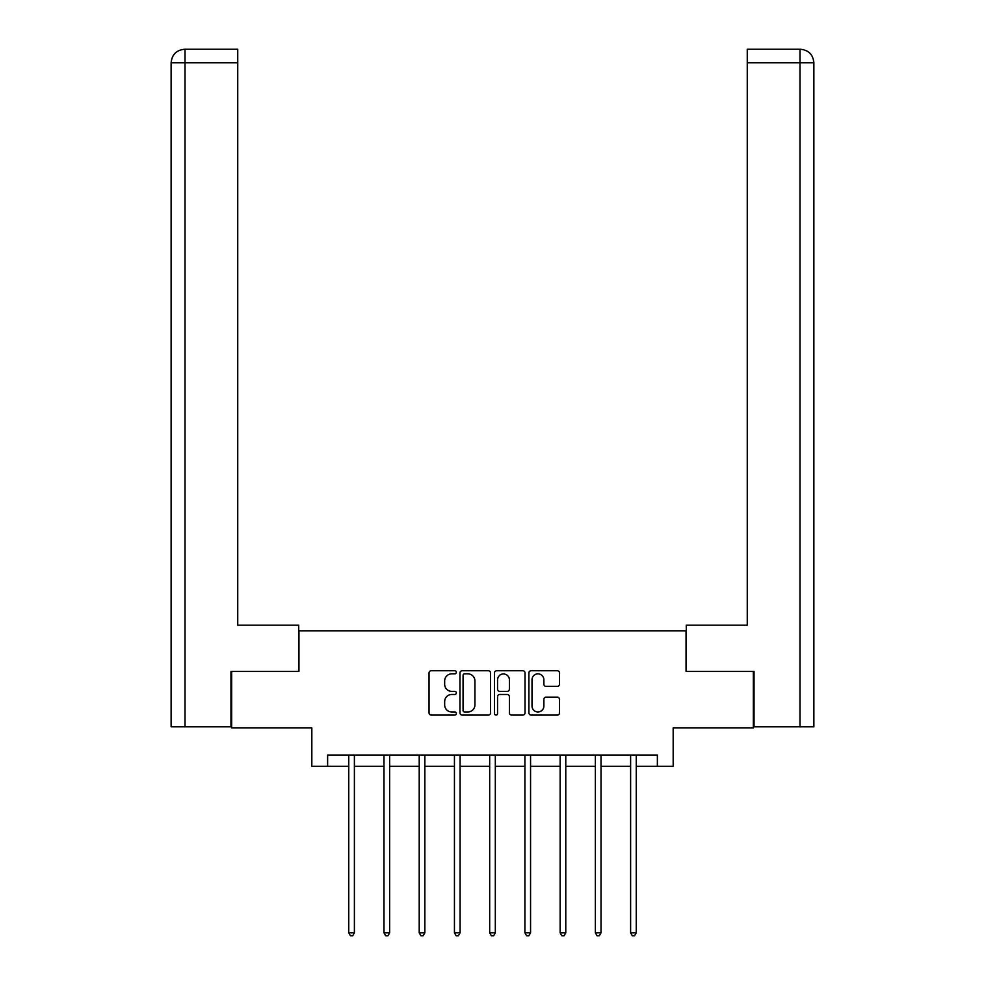 <?xml version="1.0" encoding="UTF-8"?>
<svg xmlns="http://www.w3.org/2000/svg" width="985" height="985" viewBox="0 0 985 985"><rect width="100%" height="100%" fill="white"/><g stroke="black" fill="none" stroke-linecap="round" stroke-linejoin="round"><path stroke-width="1.48" d="M456.363 672.299A1.551 1.551 0 0 0 454.811 670.748L431.258 670.748A2.216 2.216 0 0 0 429.041 672.964L429.041 712.869A2.216 2.216 0 0 0 431.258 715.085L454.811 715.085A1.551 1.551 0 0 0 456.363 713.534A1.551 1.551 0 0 0 454.811 711.983L451.77 711.983A7.092 7.092 0 0 1 444.666 704.891L444.666 701.566A7.092 7.092 0 0 1 451.77 694.474L454.811 694.474A1.551 1.551 0 0 0 456.363 692.923A1.551 1.551 0 0 0 454.811 691.371L451.77 691.371A7.092 7.092 0 0 1 444.666 684.267L444.666 680.943A7.092 7.092 0 0 1 451.77 673.851L454.811 673.851A1.551 1.551 0 0 0 456.363 672.299M557.288 686.373A2.216 2.216 0 0 0 559.505 684.156L559.505 672.964A2.216 2.216 0 0 0 557.288 670.748L531.124 670.748A2.216 2.216 0 0 0 528.908 672.964L528.908 712.869A2.216 2.216 0 0 0 531.124 715.085L557.288 715.085A2.216 2.216 0 0 0 559.505 712.869L559.505 699.35A2.216 2.216 0 0 0 557.288 697.134L546.096 697.134A2.216 2.216 0 0 0 543.88 699.35L543.88 706.048A5.935 5.935 0 0 1 537.945 711.983A5.935 5.935 0 0 1 532.011 706.048L532.011 679.785A5.935 5.935 0 0 1 537.945 673.851A5.935 5.935 0 0 1 543.88 679.785L543.88 684.156A2.216 2.216 0 0 0 546.096 686.373L557.288 686.373M327.636 766.318L327.636 755.027L657.364 755.027L657.364 766.318L673.174 766.318L673.174 727.927L753.353 727.927L753.353 671.462L686.053 671.462L686.053 630.806L298.947 630.806L298.947 671.462L231.647 671.462L231.647 727.927L311.826 727.927L311.826 766.318L348.752 766.318M490.555 672.964A2.216 2.216 0 0 0 488.338 670.748L462.187 670.748A2.216 2.216 0 0 0 459.97 672.964L459.97 712.869A2.216 2.216 0 0 0 462.187 715.085L488.338 715.085A2.216 2.216 0 0 0 490.555 712.869L490.555 672.964M496.662 670.748L522.813 670.748A2.216 2.216 0 0 1 525.03 672.964L525.03 712.869A2.216 2.216 0 0 1 522.813 715.085L511.621 715.085A2.216 2.216 0 0 1 509.405 712.869L509.405 696.691A2.216 2.216 0 0 0 507.189 694.474L499.764 694.474A2.216 2.216 0 0 0 497.548 696.691L497.548 713.534A1.551 1.551 0 0 1 495.997 715.085A1.551 1.551 0 0 1 494.445 713.534L494.445 672.964A2.216 2.216 0 0 1 496.662 670.748M354.391 766.318L383.978 766.318M389.629 766.318L419.216 766.318M424.855 766.318L454.442 766.318M460.094 766.318L489.68 766.318M495.32 766.318L524.906 766.318M530.558 766.318L560.145 766.318M565.784 766.318L595.371 766.318M601.022 766.318L630.609 766.318M636.248 766.318L657.364 766.318M464.625 673.851A1.551 1.551 0 0 0 463.073 675.402L463.073 710.431A1.551 1.551 0 0 0 464.625 711.983L467.838 711.983A7.092 7.092 0 0 0 474.93 704.891L474.93 680.943A7.092 7.092 0 0 0 467.838 673.851L464.625 673.851M509.405 679.896A5.935 5.935 0 0 0 503.47 673.962A5.935 5.935 0 0 0 497.548 679.896L497.548 689.155A2.216 2.216 0 0 0 499.764 691.371L507.189 691.371A2.216 2.216 0 0 0 509.405 689.155L509.405 679.896M354.686 755.027L354.563 755.36A2.253 2.253 0 0 0 354.391 756.197L354.391 932.82L348.752 932.82L348.752 756.197A2.253 2.253 0 0 0 348.579 755.36L348.456 755.027M354.391 932.82L352.704 935.75L350.438 935.75L348.752 932.82M298.726 671.462L298.726 625.167L237.742 625.167L237.742 62.806L185.008 62.806L185.008 726.795L230.97 726.795L230.97 671.462L231.647 671.462M185.008 726.795L171.119 726.795L171.119 62.806C171.932 54.569 176.438 50.05 184.651 49.25M237.742 49.25L184.688 49.25L237.742 49.25L237.742 62.806M184.663 49.25C176.426 50.063 171.907 54.581 171.119 62.806L185.008 62.806L185.008 49.25L188.061 49.25M686.274 671.462L686.274 625.167L747.258 625.167L747.258 49.25L800.312 49.25L747.258 49.25M813.881 726.795L813.881 591.283L813.881 726.795L754.03 726.795L754.03 671.462L753.353 671.462M796.939 49.25L799.992 49.25L799.992 62.806L747.258 62.806M799.992 726.795L799.992 62.806L813.881 62.806L813.881 591.283L813.881 62.806C813.068 54.569 808.562 50.05 800.349 49.25M389.925 755.027L389.789 755.36A2.253 2.253 0 0 0 389.629 756.197L389.629 932.82L383.978 932.82L383.978 756.197A2.253 2.253 0 0 0 383.818 755.36L383.682 755.027M389.629 932.82L387.93 935.75L385.677 935.75L383.978 932.82M425.151 755.027L425.027 755.36A2.253 2.253 0 0 0 424.855 756.197L424.855 932.82L419.216 932.82L419.216 756.197A2.253 2.253 0 0 0 419.044 755.36L418.921 755.027M424.855 932.82L423.168 935.75L420.903 935.75L419.216 932.82M460.389 755.027L460.254 755.36A2.253 2.253 0 0 0 460.094 756.197L460.094 932.82L454.442 932.82L454.442 756.197A2.253 2.253 0 0 0 454.282 755.36L454.147 755.027M460.094 932.82L458.394 935.75L456.141 935.75L454.442 932.82M495.615 755.027L495.492 755.36A2.253 2.253 0 0 0 495.32 756.197L495.32 932.82L489.68 932.82L489.68 756.197A2.253 2.253 0 0 0 489.508 755.36L489.385 755.027M495.32 932.82L493.633 935.75L491.367 935.75L489.68 932.82M530.853 755.027L530.718 755.36A2.253 2.253 0 0 0 530.558 756.197L530.558 932.82L524.906 932.82L524.906 756.197A2.253 2.253 0 0 0 524.746 755.36L524.611 755.027M530.558 932.82L528.859 935.75L526.606 935.75L524.906 932.82M566.079 755.027L565.956 755.36A2.253 2.253 0 0 0 565.784 756.197L565.784 932.82L560.145 932.82L560.145 756.197A2.253 2.253 0 0 0 559.972 755.36L559.849 755.027M565.784 932.82L564.097 935.75L561.832 935.75L560.145 932.82M601.318 755.027L601.182 755.36A2.253 2.253 0 0 0 601.022 756.197L601.022 932.82L595.371 932.82L595.371 756.197A2.253 2.253 0 0 0 595.211 755.36L595.075 755.027M601.022 932.82L599.323 935.75L597.07 935.75L595.371 932.82M636.544 755.027L636.421 755.36A2.253 2.253 0 0 0 636.248 756.197L636.248 932.82L630.609 932.82L630.609 756.197A2.253 2.253 0 0 0 630.437 755.36L630.314 755.027M636.248 932.82L634.562 935.75L632.296 935.75L630.609 932.82M171.119 62.806L171.119 591.283"/></g></svg>
